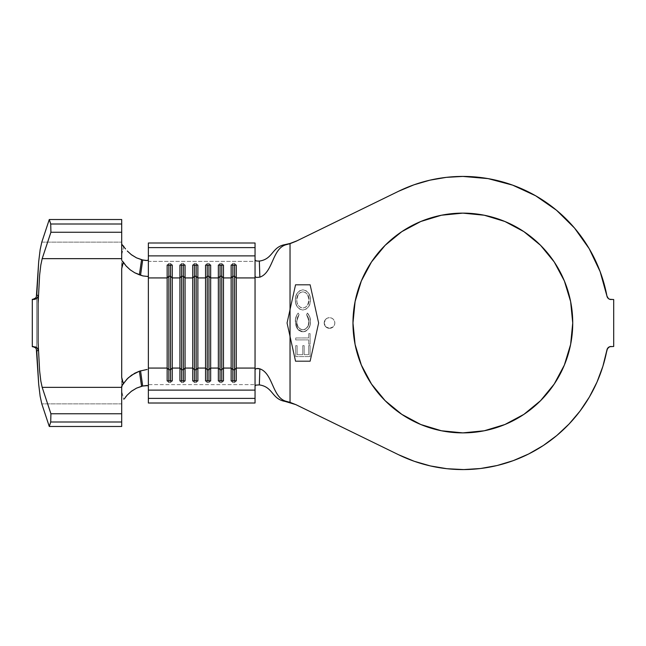<?xml version="1.0" encoding="UTF-8"?>
<svg xmlns="http://www.w3.org/2000/svg" width="646" height="646" viewBox="0 0 646 646"><rect width="100%" height="100%" fill="white"/><g stroke="black" fill="none" stroke-linecap="round" stroke-linejoin="round"><path stroke-width="0.48" stroke-dasharray="3.23 2.42" d="M329.508 328.338A5.338 5.338 0 0 1 324.171 323A5.338 5.338 0 0 1 329.508 317.671A5.338 5.338 0 0 0 324.171 323A5.338 5.338 0 0 0 329.508 328.338L325.737 326.771L324.171 323L325.737 319.229L327.465 318.074L329.508 317.671L331.551 318.074L333.279 319.229L334.434 320.957L334.838 323L334.434 325.043L333.279 326.771L329.508 328.338A5.338 5.338 0 0 0 334.838 323A5.338 5.338 0 0 0 329.508 317.671A5.338 5.338 0 0 1 334.838 323A5.338 5.338 0 0 1 329.508 328.338L325.737 326.771L324.171 323L325.737 319.229L327.465 318.074L329.508 317.671L331.551 318.074L333.279 319.229L334.434 320.957L334.838 323L334.434 325.043L333.279 326.771L329.508 328.338M385.161 245.302L401.812 231.639L420.804 221.489L441.42 215.231L462.859 213.123A109.877 109.877 0 0 0 352.974 323A109.877 109.877 0 0 0 462.859 432.885L441.42 430.769L420.804 424.519L401.812 414.361L385.161 400.698L371.498 384.047M600.134 271.619L606.933 296.046A146.577 146.577 0 0 0 398.598 191.256L297.079 240.772L398.598 191.256L413.925 184.829L429.881 180.177M290.038 310.565L290.038 335.435L295.715 360.977L309.967 360.977L318.405 323L309.967 285.023L295.715 285.023L287.276 323L295.715 360.977L309.967 360.977L318.405 323L309.967 285.023L295.715 285.023L287.276 323L295.715 285.023L309.967 285.023L318.405 323L309.967 285.023L295.715 285.023L290.038 310.565L290.038 335.435L295.715 360.977L287.276 323L290.038 335.435L287.276 323L290.038 310.565M308.715 339.893L295.707 339.917L295.698 337.955L308.715 337.939L308.707 333.651L310.104 333.651L310.128 344.189L308.723 344.189L308.715 339.893L308.723 344.189L308.715 339.893L295.707 339.917L295.698 337.955L308.715 337.939L308.707 333.651L310.104 333.651L310.128 344.189L308.723 344.189L310.128 344.189L310.104 333.651L308.707 333.651L308.715 337.939L295.698 337.955L295.707 339.917L308.715 339.893L308.723 344.189L310.128 344.189L310.104 333.651L308.707 333.651L308.715 337.939L295.698 337.955L295.707 339.917L308.715 339.893M302.853 310.056L299.55 309.079L297.152 306.567L295.747 303.386L295.327 299.922L295.747 296.457L297.16 293.276L299.582 290.789L302.885 289.82L306.236 290.789L308.667 293.316L310.056 296.554L310.468 300.051L309.878 303.975L308.61 306.664L306.147 309.095L302.853 310.056C307.956 308.901 310.492 305.566 310.468 300.051C310.492 305.566 307.956 308.901 302.853 310.056C297.774 308.836 295.262 305.461 295.327 299.922C295.27 294.382 297.79 291.015 302.885 289.82C308.037 291.023 310.565 294.439 310.468 300.051C310.565 294.439 308.037 291.023 302.885 289.82C297.79 291.015 295.27 294.382 295.327 299.922C295.262 305.461 297.774 308.836 302.853 310.056L299.55 309.079L297.152 306.567L295.747 303.386L295.327 299.922L295.747 296.457L297.16 293.276L299.582 290.789L302.885 289.82L306.236 290.789L308.667 293.316L310.056 296.554L310.468 300.051L309.878 303.975L308.61 306.664L306.147 309.095L302.853 310.056M310.468 321.466L310.088 324.986L308.74 328.257L306.349 330.833L304.75 331.6L301.545 331.697L298.92 330.437L297.217 328.572L295.876 325.681L295.472 319.197L296.853 314.901L298.186 313.068L299.05 314.586L297.241 317.743L296.764 322.798L298.121 326.916L300.107 329.024L302.142 329.783L304.298 329.63L305.606 329.024L308.126 325.931L309.014 320.505L308.465 317.751L306.551 314.57L307.415 313.052L309.781 316.944L310.468 321.466C310.565 318.228 309.547 315.426 307.415 313.052C309.547 315.426 310.565 318.228 310.468 321.466C310.629 327.11 308.142 330.574 302.998 331.85L297.863 329.42L295.327 321.466C295.222 318.284 296.175 315.482 298.186 313.068L299.05 314.586L296.692 321.345C296.571 325.988 298.63 328.814 302.869 329.823C307.068 328.83 309.127 326.036 309.046 321.442L306.551 314.57L307.415 313.052L306.551 314.57L309.046 321.442C309.127 326.036 307.068 328.83 302.869 329.823C298.63 328.814 296.571 325.988 296.692 321.345L299.05 314.586L298.186 313.068C296.175 315.482 295.222 318.284 295.327 321.466L297.863 329.42L302.998 331.85C308.142 330.574 310.629 327.11 310.468 321.466L310.088 324.986L308.74 328.257L306.349 330.833L304.75 331.6L301.545 331.697L298.92 330.437L297.217 328.572L295.876 325.681L295.472 319.197L296.853 314.901L298.186 313.068L299.05 314.586L297.241 317.743L296.764 322.798L298.121 326.916L300.107 329.024L302.142 329.783L304.298 329.63L305.606 329.024L308.126 325.931L309.014 320.505L308.465 317.751L306.551 314.57L307.415 313.052L309.781 316.944L310.468 321.466M295.707 356.6L295.69 345.667L297.112 345.667L297.12 354.678L302.78 354.67L302.764 345.658L304.177 345.65L304.193 354.67L308.699 354.662L308.683 345.562L310.104 345.562L310.12 356.576L295.707 356.6L310.12 356.576L295.707 356.6L295.69 345.667L297.112 345.667L297.12 354.678L302.78 354.67L302.764 345.658L304.177 345.65L304.193 354.67L308.699 354.662L308.683 345.562L310.104 345.562L310.12 356.576L310.104 345.562L308.683 345.562L308.699 354.662L304.193 354.67L304.177 345.65L302.764 345.658L302.78 354.67L297.12 354.678L297.112 345.667L295.69 345.667L295.707 356.6L310.12 356.576L310.104 345.562L308.683 345.562L308.699 354.662L304.193 354.67L304.177 345.65L302.764 345.658L302.78 354.67L297.12 354.678L297.112 345.667L295.69 345.667L295.707 356.6M148.37 275.81L148.37 242.993L148.37 261.388L255.049 261.388L255.049 384.62L255.049 261.388L148.37 261.388L148.37 259.692L148.37 275.81M148.37 386.308L148.37 261.388L148.37 384.62L255.049 384.62L148.37 384.62L148.37 386.308L146.804 385.484M296.07 241.265L297.079 240.772L296.07 241.265M480.567 468.503L463.755 469.577L446.935 468.713L430.325 465.919L414.143 461.244L398.598 454.744L296.07 404.735L398.598 454.744A146.577 146.577 0 0 0 606.933 349.954L606.933 349.946M613.7 346.474L611.124 346.474L613.7 346.474L613.7 299.534L613.7 346.474M611.124 299.534L613.7 299.534L611.124 299.534A4.264 4.264 0 0 1 606.933 296.046M310.306 284.595L318.841 323L310.306 361.405L295.367 361.405L290.038 337.406L290.038 402.531L290.038 337.406L295.367 361.405L286.832 323L290.038 337.406L286.832 323L295.367 284.595L310.306 284.595L318.841 323L310.306 361.405L318.841 323L310.306 284.595L295.367 284.595L310.306 284.595L318.841 323L310.306 361.405L295.367 361.405L310.306 361.405L295.367 361.405L286.832 323L295.367 284.595L290.038 308.602L295.367 284.595L310.306 284.595M497.137 465.516L513.263 460.638L528.719 453.944M543.31 445.522L556.836 435.485L569.118 423.962L580.003 411.106L589.338 397.08L597.001 382.085L602.888 366.306M606.925 350.011L606.933 349.954A4.264 4.264 0 0 1 611.124 346.474M609.679 299.276L608.395 298.541M556.489 210.233L535.647 195.778M512.633 185.136L488.118 178.619L462.859 176.423L446.265 177.367M290.038 243.477L290.038 308.602L286.832 323L290.038 308.602L290.038 243.477L297.079 240.772M361.34 365.047L355.09 344.439M504.906 424.519L484.29 430.769L462.859 432.885A109.877 109.877 0 0 0 572.736 323A109.877 109.877 0 0 0 462.859 213.123L484.29 215.231L504.906 221.489L523.898 231.639M564.37 280.953L570.628 301.593M554.22 384.047L540.549 400.698M255.049 403.007L255.049 369.464L255.049 403.007M255.049 260.072L255.049 261.388M255.049 384.62L255.049 385.937M231.147 380.906L232.859 382.561L232.859 380.906L232.859 382.561L234.563 382.561L234.563 380.906L234.563 382.561L236.266 380.906L234.563 382.561L232.859 382.561L231.147 380.906M232.859 263.447L232.859 265.094L232.859 263.447L234.563 263.447L234.563 265.094L234.563 263.447L236.266 265.094L234.563 263.447L232.859 263.447L231.147 265.094L232.859 263.447M218.348 380.906L220.052 382.561L220.052 380.906L220.052 382.561L221.764 382.561L221.764 380.906L221.764 382.561L223.468 380.906L221.764 382.561L220.052 382.561L218.348 380.906M220.052 263.447L220.052 265.094L220.052 263.447L221.764 263.447L221.764 265.094L221.764 263.447L223.468 265.094L221.764 263.447L220.052 263.447L218.348 265.094L220.052 263.447M205.549 380.906L207.253 382.561L207.253 380.906L207.253 382.561L208.957 382.561L208.957 380.906L208.957 382.561L210.669 380.906L208.957 382.561L207.253 382.561L205.549 380.906M207.253 263.447L207.253 265.094L207.253 263.447L208.957 263.447L208.957 265.094L208.957 263.447L210.669 265.094L208.957 263.447L207.253 263.447L205.549 265.094L207.253 263.447M192.742 380.906L194.454 382.561L194.454 380.906L194.454 382.561L196.158 382.561L196.158 380.906L196.158 382.561L197.87 380.906L196.158 382.561L194.454 382.561L192.742 380.906M194.454 263.447L194.454 265.094L194.454 263.447L196.158 263.447L196.158 265.094L196.158 263.447L197.87 265.094L196.158 263.447L194.454 263.447L192.742 265.094L194.454 263.447M179.943 380.906L181.647 382.561L181.647 380.906L181.647 382.561L183.359 382.561L183.359 380.906L183.359 382.561L185.063 380.906L183.359 382.561L181.647 382.561L179.943 380.906M181.647 263.447L181.647 265.094L181.647 263.447L183.359 263.447L183.359 265.094L183.359 263.447L185.063 265.094L183.359 263.447L181.647 263.447L179.943 265.094L181.647 263.447M167.144 380.906L168.848 382.561L168.848 380.906L168.848 382.561L170.552 382.561L170.552 380.906L170.552 382.561L172.264 380.906L170.552 382.561L168.848 382.561L167.144 380.906M168.848 263.447L168.848 265.094L168.848 263.447L170.552 263.447L170.552 265.094L170.552 263.447L172.264 265.094L170.552 263.447L168.848 263.447L167.144 265.094L168.848 263.447M146.804 260.524L148.37 259.692M131.493 391.177L127.109 395.19M125.55 397.072L124.298 398.873M123.79 246.296L121.698 254.726L121.698 391.274L123.79 399.704L121.698 391.274L121.698 254.726L123.79 246.296L125.534 248.912M127.109 250.81L131.485 254.815M121.698 219.519L121.698 259.894L121.698 219.519M121.698 403.855L121.698 426.481L121.698 403.855L41.796 403.855L121.698 403.855L121.698 402.232L121.698 403.855M121.698 386.114L121.698 402.232L121.698 386.114M41.796 242.145L121.698 242.145L41.796 242.145M36.765 350.738L35.53 347.823L32.542 346.474L36.677 347.54L36.677 298.468L32.542 299.526L35.53 298.177L36.765 295.262M32.3 299.486L32.3 346.514M38.09 296.562L35.74 299.033M37.678 348.622L38.324 350.633M34.424 346.991L36.677 347.54L32.3 346.474L32.3 299.534L36.677 298.468L33.406 299.26M34.424 299.017L36.677 298.468L36.677 347.54L32.833 346.603M32.817 299.397C35.288 298.807 31.646 299.857 33.503 299.429L33.229 299.445M295.715 360.977L309.967 360.977L295.715 360.977M309.967 360.977L318.405 323L309.967 360.977M302.893 291.806L300.188 292.573L298.202 294.576L296.732 299.978L297.087 302.756L298.234 305.308L300.188 307.294L302.845 308.061L305.534 307.302L307.52 305.324L309.063 299.962L307.544 294.584L305.574 292.573L302.893 291.806C307.012 292.751 309.071 295.472 309.063 299.962C309.071 295.472 307.012 292.751 302.893 291.806C298.727 292.743 296.675 295.464 296.732 299.978C296.675 295.464 298.727 292.743 302.893 291.806L300.188 292.573L298.202 294.576L296.732 299.978C296.708 304.428 298.751 307.125 302.845 308.061C298.751 307.125 296.708 304.428 296.732 299.978L297.087 302.756L298.234 305.308L300.188 307.294L302.845 308.061C306.987 307.141 309.054 304.444 309.063 299.962C309.054 304.444 306.987 307.141 302.845 308.061L305.534 307.302L307.52 305.324L309.063 299.962L307.544 294.584L305.574 292.573L302.893 291.806M297.079 405.228L290.038 402.531"/><path stroke-width="0.97" d="M462.859 432.885A109.877 109.877 0 0 1 352.974 323A109.877 109.877 0 0 1 462.859 213.123L484.29 215.231L504.906 221.489L523.898 231.639L540.549 245.302L554.22 261.953L564.37 280.953L570.628 301.569L572.736 323L570.628 344.439L564.37 365.047L554.22 384.047L540.549 400.698L523.898 414.361L504.906 424.519L484.29 430.769L462.859 432.885L441.42 430.769L420.804 424.519L401.812 414.361L385.161 400.698L371.498 384.047L361.34 365.047L355.09 344.439L352.974 323L355.09 301.569L361.34 280.953L371.498 261.953L385.161 245.302L401.812 231.639L420.804 221.489L441.42 215.231L462.859 213.123A109.877 109.877 0 0 1 572.736 323A109.877 109.877 0 0 1 462.859 432.885M290.038 243.477L285.072 244.608C271.586 246.958 273.323 259.078 259.329 261.097L256.454 261.008L255.049 260.072L256.454 261.008L259.329 261.097C273.323 259.078 271.586 246.958 285.072 244.608L290.038 243.663L296.07 241.265L398.598 191.256A146.577 146.577 0 0 1 606.933 296.046L600.134 271.619L589.217 248.726L574.528 228.054L556.489 210.233L535.647 195.778L512.633 185.136L488.118 178.619L462.859 176.423L446.265 177.367L429.881 180.177L413.925 184.829L398.598 191.256L296.07 241.265L290.038 243.663L290.038 402.345L296.07 404.735L398.598 454.744L414.143 461.244L430.325 465.919L446.935 468.713L463.755 469.577L480.567 468.503L497.137 465.516L513.263 460.638L528.719 453.944L543.31 445.522L556.836 435.485L569.118 423.962L580.003 411.106L589.338 397.08L597.001 382.085L602.888 366.306L606.933 349.954A146.577 146.577 0 0 1 398.598 454.744L296.07 404.735L290.038 402.345L290.038 243.663L286.638 244.576C272.119 247.862 273.355 272.475 259.862 277.158L256.43 277.449L255.049 276.536L255.049 368.075L236.266 368.075L236.266 380.906L231.147 380.906L231.147 368.075L223.468 368.075L223.468 380.906L218.348 380.906L218.348 368.075L210.669 368.075L210.669 380.906L205.549 380.906L205.549 368.075L197.87 368.075L197.87 380.906L192.742 380.906L192.742 368.075L185.063 368.075L185.063 380.906L179.943 380.906L179.943 368.075L172.264 368.075L172.264 380.906L167.144 380.906L167.144 368.075L148.37 368.075L148.37 403.007L255.049 403.007L148.37 403.007L148.37 398.388L255.049 398.388L255.049 403.007L255.049 398.388L148.37 398.388L148.37 390.119L255.049 390.119L255.049 368.075L236.266 368.075L236.266 277.925L255.049 277.925L255.049 369.464L256.454 368.551L259.862 368.842L259.329 384.903C273.323 386.922 271.586 399.042 285.072 401.4L286.638 401.432C272.119 398.138 273.355 373.525 259.862 368.842C273.355 373.525 272.119 398.138 286.638 401.432L290.038 402.345L285.072 401.4C271.586 399.042 273.323 386.922 259.329 384.903L256.107 385.089L255.049 385.937L256.107 385.089L259.329 384.903L259.862 368.842L258.02 368.462L256.454 368.551L255.049 369.464L255.049 398.388L255.049 390.119L148.37 390.119L148.37 277.925L167.144 277.925L167.144 368.075L148.37 368.075L148.37 277.925L167.144 277.925L167.144 265.094L172.264 265.094L172.264 277.925L179.943 277.925L179.943 368.075L172.264 368.075L172.264 277.925L179.943 277.925L179.943 265.094L185.063 265.094L185.063 277.925L192.742 277.925L192.742 368.075L185.063 368.075L185.063 277.925L192.742 277.925L192.742 265.094L197.87 265.094L197.87 277.925L205.549 277.925L205.549 368.075L197.87 368.075L197.87 277.925L205.549 277.925L205.549 265.094L210.669 265.094L210.669 277.925L218.348 277.925L218.348 368.075L210.669 368.075L210.669 277.925L218.348 277.925L218.348 265.094L223.468 265.094L223.468 277.925L231.147 277.925L231.147 368.075L223.468 368.075L223.468 277.925L231.147 277.925L231.147 265.094L236.266 265.094L236.266 277.925L255.049 277.925L255.049 255.889L255.049 276.536L256.43 277.449L259.862 277.158C273.355 272.475 272.119 247.862 286.638 244.576L285.072 244.608L290.038 243.477L297.079 240.772M36.765 295.295L38.703 261.557L40.149 249.687L41.796 242.145L49.282 219.519L50.719 223.992L50.913 232.245L42.184 258.65L40.819 264.981L39.632 275.018L38.106 303.475L38.09 296.562M38.324 350.633L36.765 350.738L38.703 384.443L40.149 396.313L41.796 403.855L49.282 426.481L50.719 422.008L50.913 413.763L42.184 387.358L40.819 381.027L39.632 370.982L38.106 342.533L39.632 370.982L40.819 381.027L42.184 387.358L50.913 413.763L50.719 422.008L49.282 426.481L41.796 403.855L40.149 396.313L38.703 384.443L36.346 349.01M131.09 254.508L136.54 257.867L142.685 259.967L140.545 275.212L142.685 259.967L141.563 259.684L139.391 274.808L142.887 275.923L147.716 276.472L148.37 275.81L148.37 255.889L255.049 255.889L148.37 255.889L148.37 247.62L255.049 247.62L255.049 255.889L255.049 247.62L148.37 247.62L148.37 242.993L255.049 242.993L255.049 247.62L255.049 242.993L148.37 242.993L148.37 277.925L148.37 275.81L147.716 276.472L142.887 275.923L134.715 272.757L130.185 269.802L126.051 265.894L123.402 262.211L122.36 264.497L121.698 268.663L121.698 377.345L122.304 381.326L123.402 383.797L127.044 379.024L131.582 375.165L139.391 371.192L147.126 369.455L139.391 371.192L141.563 386.316L142.685 386.033L140.545 370.796L142.685 386.033L136.556 388.125L131.098 391.484M602.888 366.306L607.45 348.574L609.679 346.724L613.7 346.474L613.7 299.534L609.679 299.276L608.403 298.549L606.933 296.046L608.403 298.549M611.124 346.474A4.264 4.264 0 0 0 606.933 349.954L608.403 347.451L609.679 346.724L613.7 346.474L613.7 299.534L609.679 299.276M290.038 402.531L285.072 401.4L295.674 404.574M480.567 468.503L497.137 465.516M528.719 453.944L543.31 445.522M600.134 271.619L589.217 248.726L574.528 228.054L556.489 210.233M535.647 195.778L512.633 185.136M446.265 177.367L429.881 180.177M371.498 384.047L361.34 365.047M355.09 344.439L352.974 323L355.09 301.569L361.34 280.953L371.498 261.953L385.161 245.302M523.898 231.639L540.549 245.302L554.22 261.953L564.37 280.953M570.628 301.569L572.736 323L570.628 344.439L564.37 365.047L554.22 384.047M540.549 400.698L523.898 414.361L504.906 424.519M259.329 261.097L259.862 277.158L259.329 261.097M232.859 369.73L231.147 368.075L231.147 380.906L236.266 380.906L236.266 368.075L234.563 369.73L232.859 369.73L232.859 380.906L232.859 369.73L231.147 368.075L231.147 277.925L232.859 276.27L232.859 369.73L232.859 276.27L234.563 276.27L234.563 380.906L234.563 369.73L232.859 369.73M234.563 276.27L236.266 277.925L236.266 368.075L234.563 369.73L234.563 276.27L232.859 276.27L231.147 277.925L231.147 265.094L236.266 265.094L236.266 277.925L234.563 276.27L234.563 265.094L234.563 276.27M232.859 265.094L232.859 276.27L232.859 265.094M220.052 369.73L218.348 368.075L218.348 380.906L223.468 380.906L223.468 368.075L221.764 369.73L220.052 369.73L220.052 380.906L220.052 369.73L218.348 368.075L218.348 277.925L220.052 276.27L220.052 369.73L220.052 276.27L221.764 276.27L221.764 380.906L221.764 369.73L220.052 369.73M221.764 276.27L223.468 277.925L223.468 368.075L221.764 369.73L221.764 276.27L220.052 276.27L218.348 277.925L218.348 265.094L223.468 265.094L223.468 277.925L221.764 276.27L221.764 265.094L221.764 276.27M220.052 265.094L220.052 276.27L220.052 265.094M207.253 369.73L205.549 368.075L205.549 380.906L210.669 380.906L210.669 368.075L208.957 369.73L207.253 369.73L207.253 380.906L207.253 369.73L205.549 368.075L205.549 277.925L207.253 276.27L207.253 369.73L207.253 276.27L208.957 276.27L208.957 380.906L208.957 369.73L207.253 369.73M208.957 276.27L210.669 277.925L210.669 368.075L208.957 369.73L208.957 276.27L207.253 276.27L205.549 277.925L205.549 265.094L210.669 265.094L210.669 277.925L208.957 276.27L208.957 265.094L208.957 276.27M207.253 265.094L207.253 276.27L207.253 265.094M194.454 369.73L192.742 368.075L192.742 380.906L197.87 380.906L197.87 368.075L196.158 369.73L194.454 369.73L194.454 380.906L194.454 369.73L192.742 368.075L192.742 277.925L194.454 276.27L194.454 369.73L194.454 276.27L196.158 276.27L196.158 380.906L196.158 369.73L194.454 369.73M196.158 276.27L197.87 277.925L197.87 368.075L196.158 369.73L196.158 276.27L194.454 276.27L192.742 277.925L192.742 265.094L197.87 265.094L197.87 277.925L196.158 276.27L196.158 265.094L196.158 276.27M194.454 265.094L194.454 276.27L194.454 265.094M181.647 369.73L179.943 368.075L179.943 380.906L185.063 380.906L185.063 368.075L183.359 369.73L181.647 369.73L181.647 380.906L181.647 369.73L179.943 368.075L179.943 277.925L181.647 276.27L181.647 369.73L181.647 276.27L183.359 276.27L183.359 380.906L183.359 369.73L181.647 369.73M183.359 276.27L185.063 277.925L185.063 368.075L183.359 369.73L183.359 276.27L181.647 276.27L179.943 277.925L179.943 265.094L185.063 265.094L185.063 277.925L183.359 276.27L183.359 265.094L183.359 276.27M181.647 265.094L181.647 276.27L181.647 265.094M168.848 369.73L167.144 368.075L167.144 380.906L172.264 380.906L172.264 368.075L170.552 369.73L168.848 369.73L168.848 380.906L168.848 369.73L167.144 368.075L167.144 277.925L168.848 276.27L168.848 369.73L168.848 276.27L170.552 276.27L170.552 380.906L170.552 369.73L168.848 369.73M170.552 276.27L172.264 277.925L172.264 368.075L170.552 369.73L170.552 276.27L168.848 276.27L167.144 277.925L167.144 265.094L172.264 265.094L172.264 277.925L170.552 276.27L170.552 265.094L170.552 276.27M168.848 265.094L168.848 276.27L168.848 265.094M148.37 259.692L147.853 260.338L145.851 260.5L142.685 259.967L146.804 260.524M146.804 385.484L142.685 386.033L147.708 385.614M127.335 394.94L125.55 397.072M124.298 398.873L127.109 395.19L131.493 391.177L136.556 388.125L141.563 386.316L139.391 371.192L134.707 373.251L128.15 377.934L122.401 384.661L121.698 387.358L121.698 386.114L123.402 383.797L121.698 377.345L121.698 268.663L123.402 262.211L121.924 260.693L126.317 266.2L130.201 269.818L134.731 272.765L139.391 274.808L141.563 259.684L136.54 257.867L131.485 254.815L127.327 251.044M125.534 248.912L122.409 245.222L123.79 246.296M121.698 258.65L121.698 219.519L121.698 259.894L121.698 258.65L42.184 258.65L121.698 258.65M121.698 426.481L121.698 387.358L121.698 426.481L49.282 426.481L121.698 426.481M121.698 243.776L122.409 245.222L121.698 243.776M36.346 296.999L38.703 261.557L40.149 249.687L41.796 242.145L49.282 219.519L121.698 219.519L49.282 219.519L50.719 223.992L121.698 223.992L50.719 223.992L50.913 232.245L121.698 232.245L50.913 232.245L42.184 258.65L40.819 264.981L39.632 275.018L38.106 303.475L38.324 295.367L37.678 297.378L36.305 298.727L34.44 299.421L32.3 299.276L32.3 346.724L32.3 299.534M35.304 298.395L36.499 296.651M32.542 299.526L35.764 297.919M33.923 299.243L34.48 298.985M34.488 347.023L33.923 346.765M35.764 348.089L35.304 347.605M36.499 349.357L35.53 347.823L32.542 346.474M50.719 422.008L121.698 422.008L50.719 422.008M50.913 413.763L121.698 413.763L50.913 413.763M42.184 387.358L121.698 387.358L42.184 387.358M38.106 342.533L38.106 303.475L38.106 342.533M611.124 299.534A4.264 4.264 0 0 1 606.933 296.046M35.74 299.033L32.3 299.486M32.3 346.466L36.297 347.273L37.678 348.622M33.406 299.26L34.424 299.017M33.301 346.539L34.424 346.991M36.765 295.262L38.324 295.367M33.309 299.461L33.503 299.429C31.646 299.857 35.288 298.807 32.817 299.397L33.503 299.429C31.646 299.857 35.288 298.807 32.817 299.397L32.3 299.276M32.3 346.482L32.793 346.611M32.3 346.724L35.788 346.999L37.266 348.081L38.3 350.334M33.535 299.429L32.817 299.397"/></g></svg>

